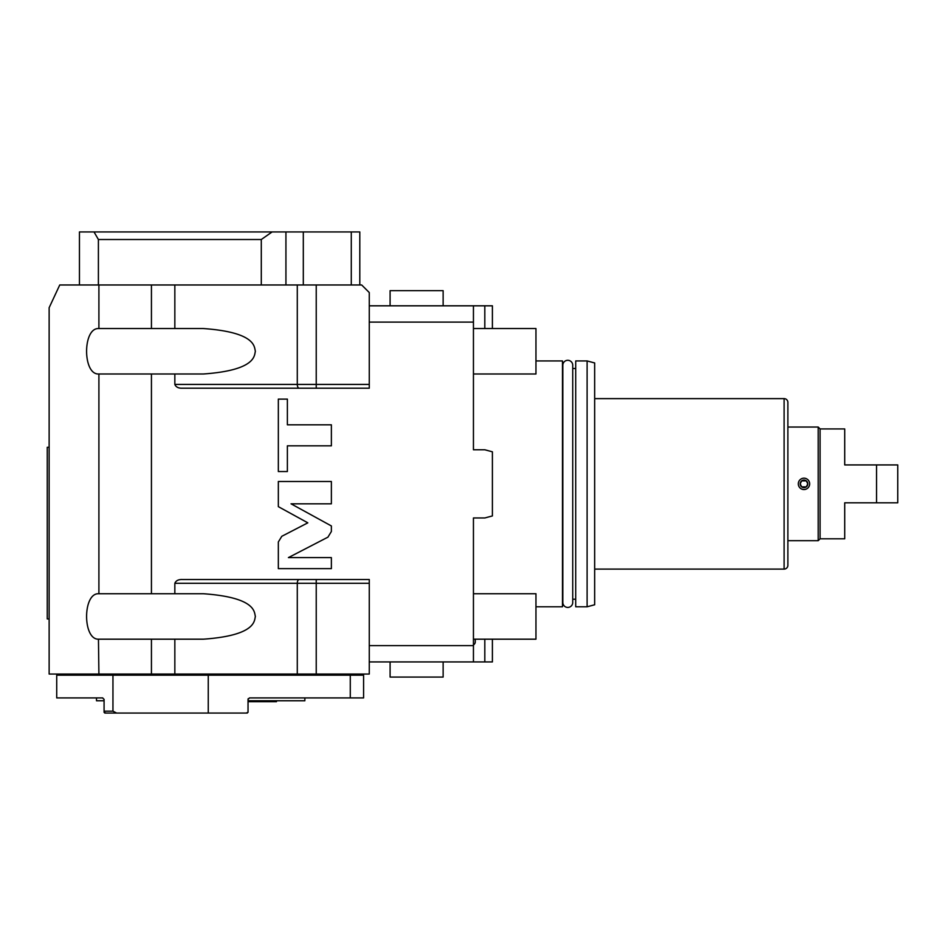 <?xml version="1.0" encoding="UTF-8"?>
<svg xmlns="http://www.w3.org/2000/svg" width="945" height="945" viewBox="0 0 945 945"><rect width="100%" height="100%" fill="white"/><g stroke="black" fill="none" stroke-linecap="round" stroke-linejoin="round"><path stroke-width="1.42" d="M473.445 661.925L473.445 645.624L369.271 645.624L369.271 661.925L492.392 661.925L492.392 639.186M492.392 328.541L492.392 305.814L473.445 305.814L473.445 449.773L473.445 373.996L535.957 373.996L535.957 328.541L473.445 328.541M473.445 639.186L535.957 639.186L535.957 593.732L473.445 593.732L473.445 517.966L473.445 645.624M473.445 517.966L484.809 517.966L492.392 515.935L492.392 451.804L484.809 449.773L473.445 449.773M473.445 322.103L369.271 322.103L369.271 388.206L182.42 388.206C178.475 388.36 175.947 387.096 174.837 384.414L174.837 373.996L151.436 373.996L151.436 593.732L174.837 593.732L174.837 583.313C175.947 580.632 178.475 579.368 182.42 579.521L369.271 579.521L369.271 645.624M281.799 536.299L278.338 541.969L278.338 568.63L331.376 568.63L331.376 557.597L288.414 557.597L327.927 537.162L331.376 531.492L331.376 525.952L291.036 503.815L331.376 503.815L331.376 481.489L278.338 481.489L278.338 506.65L307.822 522.833L281.799 536.299M287.374 445.827L331.376 445.827L331.376 424.813L287.374 424.813L287.374 399.109L278.338 399.109L278.338 471.543L287.374 471.543L287.374 445.827M174.837 674.045L174.837 639.186L151.436 639.186L151.436 674.045L369.271 674.045L369.271 661.925M473.445 305.814L369.271 305.814L369.271 322.103M484.809 328.541L484.809 305.814M174.837 373.996L203.352 373.996C257.016 370.192 254.181 354.954 255.386 351.245C254.099 347.5 257.016 332.356 203.352 328.541L174.837 328.541L174.837 284.977L297.285 284.977L297.285 384.414L369.271 384.414M151.436 373.996L98.457 373.996C82.64 374.397 82.64 328.151 98.457 328.541L174.837 328.541M174.837 593.732L203.352 593.732C257.016 597.547 254.099 612.691 255.386 616.435C254.181 620.144 257.016 635.383 203.352 639.186L174.837 639.186M151.436 593.732L98.457 593.732C82.64 593.33 82.64 639.588 98.457 639.186L98.906 674.045L49.14 674.045L49.14 307.704L59.748 284.977L98.906 284.977L98.906 328.541M151.436 674.045L98.906 674.045M297.285 284.977L361.687 284.977L369.271 292.548L369.271 305.814M98.906 284.977L174.837 284.977M151.436 284.977L151.436 328.541M98.906 373.996L98.906 593.732M151.436 639.186L98.906 639.186M49.14 618.928L47.25 618.928L47.25 447.304L49.14 447.304M351.28 284.977L351.28 231.938L359.797 231.938L359.797 284.977M351.28 231.938L303.31 231.938L303.31 284.977M98.398 284.977L98.398 239.51L94.016 231.938L303.31 231.938M261.292 284.977L261.292 239.51L272.113 231.938M98.398 239.51L261.292 239.51M94.016 231.938L79.451 231.938L79.451 284.977M102.769 697.93A1.512 1.512 0 0 0 102.556 697.906L56.724 697.906L56.724 675.179L363.589 675.179L363.589 697.906L249.539 697.906L248.039 699.43A1.512 1.512 0 0 1 248.275 698.615A1.512 1.512 0 0 0 248.039 699.43L248.039 712.306L246.137 713.062M116.648 713.062L104.836 713.062L104.08 712.306L105.97 713.062L104.08 712.306L104.08 711.172L112.951 711.172L116.648 713.062L247.283 713.062M104.068 699.265A1.512 1.512 0 0 1 104.08 699.43L102.556 697.906L88.334 697.906M350.276 675.179L350.276 697.906M208.254 713.062L208.254 675.179M112.951 675.179L112.951 711.172M104.08 699.43L104.08 711.172M304.857 697.906L304.857 700.753L248.039 700.753M96.496 697.906L96.496 700.753L104.08 700.753M276.448 700.753L276.448 701.698L248.039 701.698M443.134 305.814L443.134 290.658L390.096 290.658L390.096 305.814M484.809 639.186L484.809 661.925M535.957 606.796L562.476 606.796L562.476 360.931L535.957 360.931M572.741 602.461A4.961 4.961 0 0 1 567.78 607.422A4.961 4.961 0 0 1 562.818 602.461L562.818 365.266A4.961 4.961 0 0 1 567.78 360.305A4.961 4.961 0 0 1 572.741 365.266L572.741 602.461M572.741 368.503L575.729 368.503M572.741 599.224L575.729 599.224M575.729 606.796L575.729 360.931L587.105 360.931L587.105 606.796L575.729 606.796M587.105 606.796L594.677 604.765L594.677 362.963L587.105 360.931M594.677 398.625L784.102 398.625L784.102 569.103L594.677 569.103M784.102 569.103A3.792 3.792 0 0 0 787.882 565.311L787.882 402.416A3.792 3.792 0 0 0 784.102 398.625M787.882 540.694L787.882 427.034L818.193 427.034L818.193 540.694L787.882 540.694M818.193 427.034L820.083 428.935L820.083 538.792L818.193 540.694M820.083 428.935L844.712 428.935L844.712 464.928L876.547 464.928L876.547 502.811L844.712 502.811L844.712 538.792L820.083 538.792M876.547 464.928L897.75 464.928L897.75 502.811L876.547 502.811M809.664 483.864A5.682 5.682 0 0 0 803.982 478.182A5.682 5.682 0 0 0 798.301 483.864A5.682 5.682 0 0 0 803.982 489.545A5.682 5.682 0 0 0 809.664 483.864M807.774 483.864A3.792 3.792 0 0 1 803.982 487.655A3.792 3.792 0 0 1 800.202 483.864A3.792 3.792 0 0 1 803.982 480.072A3.792 3.792 0 0 1 807.774 483.864L806.309 480.875L801.667 480.863L800.202 483.864L801.667 486.864L806.309 486.864L807.774 483.864M473.445 644.892A3.367 3.367 0 0 0 475.264 641.903L475.264 639.186L475.264 641.903M390.096 661.925L390.096 677.069L443.134 677.069L443.134 661.925M369.271 583.313L174.837 583.313M316.232 579.521L316.232 674.045M174.837 384.414L297.285 384.414A3.792 1.89 90 0 0 299.175 388.206M297.285 674.045L297.285 583.313A3.792 1.89 -90 0 1 299.175 579.521M316.232 284.977L316.232 388.206M285.933 231.938L285.933 284.977M71.879 674.045L71.879 675.179M329.486 674.045L329.486 675.179"/></g></svg>
